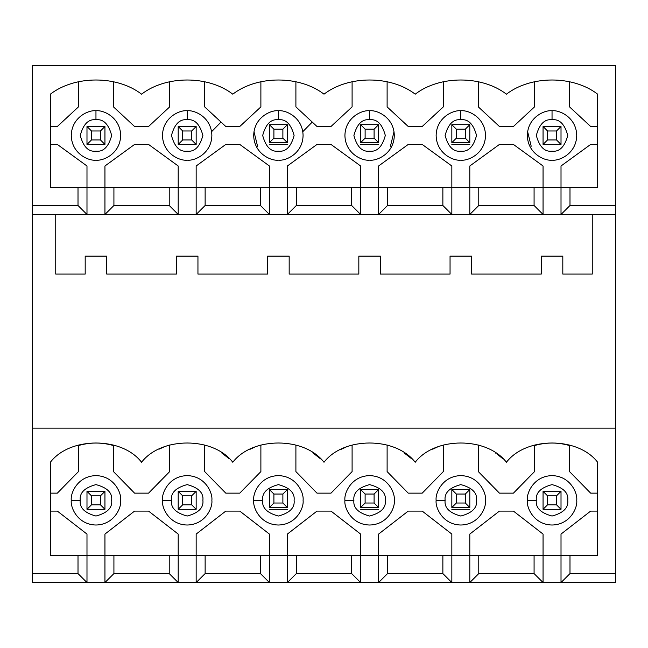 <?xml version="1.0" encoding="UTF-8"?>
<svg xmlns="http://www.w3.org/2000/svg" width="648" height="648" viewBox="0 0 648 648"><rect width="100%" height="100%" fill="white"/><g stroke="black" fill="none" stroke-linecap="round" stroke-linejoin="round"><path stroke-width="0.97" d="M104.944 126.49L104.944 144.447L86.986 144.447L86.986 126.49L104.944 126.49L86.986 126.49L91.473 130.977L91.473 139.952L100.448 139.952L100.448 130.977L91.473 130.977L100.448 130.977L104.944 126.49L100.448 130.977L100.448 139.952L104.944 144.447L104.944 126.49M91.473 130.977L86.986 126.49L86.986 144.447L91.473 139.952L91.473 130.977M104.944 144.447L100.448 139.952L91.473 139.952L86.986 144.447L104.944 144.447M104.944 491.346L104.944 509.304L86.986 509.304L86.986 491.346L104.944 491.346L86.986 491.346L91.473 495.833L91.473 504.816L100.448 504.816L100.448 495.833L91.473 495.833L100.448 495.833L104.944 491.346L100.448 495.833L100.448 504.816L104.944 509.304L104.944 491.346M91.473 495.833L86.986 491.346L86.986 509.304L91.473 504.816L91.473 495.833M104.944 509.304L100.448 504.816L91.473 504.816L86.986 509.304L104.944 509.304M561.014 126.49L561.014 144.447L543.056 144.447L543.056 126.49L561.014 126.49L543.056 126.49L547.552 130.977L547.552 139.952L556.527 139.952L556.527 130.977L547.552 130.977L556.527 130.977L561.014 126.49L556.527 130.977L556.527 139.952L561.014 144.447L561.014 126.49M547.552 130.977L543.056 126.49L543.056 144.447L547.552 139.952L547.552 130.977M561.014 144.447L556.527 139.952L547.552 139.952L543.056 144.447L561.014 144.447M561.014 509.304L543.056 509.304L543.056 491.346L561.014 491.346L561.014 509.304L561.014 491.346L556.527 495.833L547.552 495.833L547.552 504.816L556.527 504.816L556.527 495.833L556.527 504.816L561.014 509.304L556.527 504.816L547.552 504.816L543.056 509.304L561.014 509.304M556.527 495.833L561.014 491.346L543.056 491.346L547.552 495.833L556.527 495.833M543.056 509.304L547.552 504.816L547.552 495.833L543.056 491.346L543.056 509.304M196.158 126.49L196.158 144.447L178.2 144.447L178.2 126.49L196.158 126.49L178.2 126.49L182.687 130.977L182.687 139.952L191.67 139.952L191.67 130.977L182.687 130.977L191.67 130.977L196.158 126.49L191.67 130.977L191.67 139.952L196.158 144.447L196.158 126.49M182.687 130.977L178.2 126.49L178.2 144.447L182.687 139.952L182.687 130.977M196.158 144.447L191.67 139.952L182.687 139.952L178.2 144.447L196.158 144.447M196.158 491.346L196.158 509.304L178.2 509.304L178.2 491.346L196.158 491.346L178.2 491.346L182.687 495.833L182.687 504.816L191.67 504.816L191.67 495.833L182.687 495.833L191.67 495.833L196.158 491.346L191.67 495.833L191.67 504.816L196.158 509.304L196.158 491.346M182.687 495.833L178.2 491.346L178.2 509.304L182.687 504.816L182.687 495.833M196.158 509.304L191.67 504.816L182.687 504.816L178.2 509.304L196.158 509.304M287.372 124.691L287.372 142.649L269.414 142.649L269.414 124.691L287.372 124.691L269.414 124.691L273.901 129.179L273.901 138.162L282.884 138.162L282.884 129.179L273.901 129.179L282.884 129.179L287.372 124.691L282.884 129.179L282.884 138.162L287.372 142.649L287.372 124.691M273.901 129.179L269.414 124.691L269.414 142.649L273.901 138.162L273.901 129.179M287.372 142.649L282.884 138.162L273.901 138.162L269.414 142.649L287.372 142.649M287.372 489.548L287.372 507.505L269.414 507.505L269.414 489.548L287.372 489.548L269.414 489.548L273.901 494.043L273.901 503.018L282.884 503.018L282.884 494.043L273.901 494.043L282.884 494.043L287.372 489.548L282.884 494.043L282.884 503.018L287.372 507.505L287.372 489.548M273.901 494.043L269.414 489.548L269.414 507.505L273.901 503.018L273.901 494.043M287.372 507.505L282.884 503.018L273.901 503.018L269.414 507.505L287.372 507.505M378.586 124.691L378.586 142.649L360.628 142.649L360.628 124.691L378.586 124.691L360.628 124.691L365.116 129.179L365.116 138.162L374.099 138.162L374.099 129.179L365.116 129.179L374.099 129.179L378.586 124.691L374.099 129.179L374.099 138.162L378.586 142.649L378.586 124.691M365.116 129.179L360.628 124.691L360.628 142.649L365.116 138.162L365.116 129.179M378.586 142.649L374.099 138.162L365.116 138.162L360.628 142.649L378.586 142.649M378.586 489.548L378.586 507.505L360.628 507.505L360.628 489.548L378.586 489.548L360.628 489.548L365.116 494.043L365.116 503.018L374.099 503.018L374.099 494.043L365.116 494.043L374.099 494.043L378.586 489.548L374.099 494.043L374.099 503.018L378.586 507.505L378.586 489.548M365.116 494.043L360.628 489.548L360.628 507.505L365.116 503.018L365.116 494.043M378.586 507.505L374.099 503.018L365.116 503.018L360.628 507.505L378.586 507.505M469.8 124.691L469.8 142.649L451.842 142.649L451.842 124.691L469.8 124.691L451.842 124.691L456.33 129.179L456.33 138.162L465.313 138.162L465.313 129.179L456.33 129.179L465.313 129.179L469.8 124.691L465.313 129.179L465.313 138.162L469.8 142.649L469.8 124.691M456.33 129.179L451.842 124.691L451.842 142.649L456.33 138.162L456.33 129.179M469.8 142.649L465.313 138.162L456.33 138.162L451.842 142.649L469.8 142.649M469.8 489.548L469.8 507.505L451.842 507.505L451.842 489.548L469.8 489.548L451.842 489.548L456.33 494.043L456.33 503.018L465.313 503.018L465.313 494.043L456.33 494.043L465.313 494.043L469.8 489.548L465.313 494.043L465.313 503.018L469.8 507.505L469.8 489.548M456.33 494.043L451.842 489.548L451.842 507.505L456.33 503.018L456.33 494.043M469.8 507.505L465.313 503.018L456.33 503.018L451.842 507.505L469.8 507.505M380.384 274.08L450.052 274.08L380.384 274.08L380.384 256.13L358.83 256.13L358.83 274.08L289.17 274.08L358.83 274.08L358.83 256.13L380.384 256.13L380.384 274.08M471.598 274.08L541.266 274.08L471.598 274.08L471.598 256.13L450.052 256.13L450.052 274.08L450.052 256.13L471.598 256.13L471.598 274.08M387.561 205.489L442.868 205.489L442.868 187.539L387.561 187.539L387.561 205.489L378.586 214.472L451.842 214.472L442.868 205.489L387.561 205.489L387.561 187.539L478.775 187.539L478.775 205.489L534.082 205.489L534.082 187.539L478.775 187.539L597.642 187.539L569.989 187.539L569.989 205.489L615.6 205.489L615.6 65.44L32.4 65.44L32.4 205.489L78.011 205.489L78.011 187.539L387.561 187.539L378.586 187.539L378.586 165.993L408.216 144.447L422.221 144.447L451.842 165.993L451.842 187.539L451.842 165.993L422.221 144.447L408.216 144.447L378.586 165.993L378.586 214.472L360.628 214.472L351.653 205.489L351.653 187.539L296.347 187.539L296.347 205.489L351.653 205.489L296.347 205.489L287.372 214.472L360.628 214.472L269.414 214.472L260.439 205.489L260.439 187.539L205.133 187.539L205.133 205.489L260.439 205.489L205.133 205.489L196.158 214.472L269.414 214.472L178.2 214.472L169.225 205.489L169.225 187.539L113.918 187.539L113.918 205.489L169.225 205.489L113.918 205.489L104.944 214.472L178.2 214.472L86.986 214.472L78.011 205.489L32.4 205.489L32.4 65.44L615.6 65.44L615.6 205.489L569.989 205.489L561.014 214.472L615.6 214.472L615.6 205.489L615.6 428.142L32.4 428.142L32.4 573.585L78.011 573.585L78.011 555.628L387.561 555.628L387.561 573.585L442.868 573.585L442.868 555.628L387.561 555.628L478.775 555.628L478.775 573.585L534.082 573.585L534.082 555.628L478.775 555.628L597.642 555.628L569.989 555.628L569.989 573.585L615.6 573.585L615.6 428.142L615.6 573.585L569.989 573.585L561.014 582.56L615.6 582.56L615.6 573.585L615.6 582.56L543.056 582.56L534.082 573.585L478.775 573.585L469.8 582.56L543.056 582.56L451.842 582.56L442.868 573.585L387.561 573.585L378.586 582.56L451.842 582.56L360.628 582.56L351.653 573.585L351.653 555.628L296.347 555.628L296.347 573.585L351.653 573.585L296.347 573.585L287.372 582.56L360.628 582.56L269.414 582.56L260.439 573.585L260.439 555.628L205.133 555.628L205.133 573.585L260.439 573.585L205.133 573.585L196.158 582.56L269.414 582.56L178.2 582.56L169.225 573.585L169.225 555.628L113.918 555.628L113.918 573.585L169.225 573.585L113.918 573.585L104.944 582.56L178.2 582.56L86.986 582.56L78.011 573.585L32.4 573.585L32.4 205.489L32.4 214.472L86.986 214.472L32.4 214.472L32.4 428.142L615.6 428.142L615.6 214.472L543.056 214.472L534.082 205.489L478.775 205.489L469.8 214.472L543.056 214.472L378.586 214.472L387.561 205.489M50.358 187.539L78.011 187.539L50.358 187.539L50.358 94.171C74.917 75.281 117.004 75.281 141.572 94.171C166.131 75.281 208.219 75.281 232.786 94.171C257.345 75.281 299.433 75.281 324 94.171C348.567 75.281 390.655 75.281 415.214 94.171C439.781 75.281 481.869 75.281 506.428 94.171C530.995 75.281 573.083 75.281 597.642 94.171L597.642 187.539L597.642 94.171C573.083 75.281 530.995 75.281 506.428 94.171C481.869 75.281 439.781 75.281 415.214 94.171C390.655 75.281 348.567 75.281 324 94.171C299.433 75.281 257.345 75.281 232.786 94.171C208.219 75.281 166.131 75.281 141.572 94.171C117.004 75.281 74.917 75.281 50.358 94.171L50.358 187.539M50.358 555.628L78.011 555.628L50.358 555.628L50.358 462.259C70.016 436.59 121.913 436.59 141.572 462.259C161.231 436.59 213.127 436.59 232.786 462.259C252.445 436.59 304.341 436.59 324 462.259C343.659 436.59 395.555 436.59 415.214 462.259C434.873 436.59 486.77 436.59 506.428 462.259C526.087 436.59 577.984 436.59 597.642 462.259L597.642 555.628L597.642 462.259C577.984 436.59 526.087 436.59 506.428 462.259C486.77 436.59 434.873 436.59 415.214 462.259C395.555 436.59 343.659 436.59 324 462.259C304.341 436.59 252.445 436.59 232.786 462.259C213.127 436.59 161.231 436.59 141.572 462.259C121.913 436.59 70.016 436.59 50.358 462.259L50.358 555.628M451.842 144.447L469.8 144.447L451.842 144.447M445.111 500.321C444.22 507.749 449.453 512.989 460.825 516.035C472.19 512.989 477.43 507.749 476.531 500.321C477.43 492.893 472.19 487.661 460.825 484.615C449.453 487.661 444.22 492.893 445.111 500.321C444.22 492.893 449.453 487.661 460.825 484.615C472.19 487.661 477.43 492.893 476.531 500.321C477.43 507.749 472.19 512.989 460.825 516.035C449.453 512.989 444.22 507.749 445.111 500.321L436.136 500.321C435.14 493.104 442.552 475.972 460.825 475.632C479.099 475.972 486.502 493.104 485.514 500.321C486.502 507.546 479.099 524.678 460.825 525.018C442.552 524.678 435.14 507.546 436.136 500.321C435.14 507.546 442.552 524.678 460.825 525.018C479.099 524.678 486.502 507.546 485.514 500.321C486.502 493.104 479.099 475.972 460.825 475.632C442.552 475.972 435.14 493.104 436.136 500.321L445.111 500.321M469.8 509.304L451.842 509.304L469.8 509.304M437.246 447.12L432.645 449.21M411.772 458.865L404.036 452.839M460.825 119.75C453.398 118.859 448.157 124.1 445.111 135.464C448.157 146.829 453.398 152.069 460.825 151.178C468.253 152.069 473.486 146.829 476.531 135.464C473.486 124.1 468.253 118.859 460.825 119.75C468.253 118.859 473.486 124.1 476.531 135.464C473.486 146.829 468.253 152.069 460.825 151.178C453.398 152.069 448.157 146.829 445.111 135.464C448.157 124.1 453.398 118.859 460.825 119.75L460.825 110.776C468.042 109.787 485.174 117.191 485.514 135.464C485.174 153.738 468.042 161.149 460.825 160.153C453.6 161.149 436.469 153.738 436.136 135.464C436.469 117.191 453.6 109.787 460.825 110.776C453.6 109.787 436.469 117.191 436.136 135.464C436.469 153.738 453.6 161.149 460.825 160.153C468.042 161.149 485.174 153.738 485.514 135.464C485.174 117.191 468.042 109.787 460.825 110.776L460.825 119.75M360.628 144.447L378.586 144.447L360.628 144.447M353.897 500.321C353.006 507.749 358.239 512.989 369.611 516.035C380.975 512.989 386.208 507.749 385.317 500.321C386.208 492.893 380.975 487.661 369.611 484.615C358.239 487.661 353.006 492.893 353.897 500.321C353.006 492.893 358.239 487.661 369.611 484.615C380.975 487.661 386.208 492.893 385.317 500.321C386.208 507.749 380.975 512.989 369.611 516.035C358.239 512.989 353.006 507.749 353.897 500.321L344.922 500.321C343.926 493.104 351.338 475.972 369.611 475.632C387.885 475.972 395.288 493.104 394.3 500.321C395.288 507.546 387.885 524.678 369.611 525.018C351.338 524.678 343.926 507.546 344.922 500.321C343.926 507.546 351.338 524.678 369.611 525.018C387.885 524.678 395.288 507.546 394.3 500.321C395.288 493.104 387.885 475.972 369.611 475.632C351.338 475.972 343.926 493.104 344.922 500.321L353.897 500.321M378.586 509.304L360.628 509.304L378.586 509.304M346.032 447.12L341.431 449.21M320.558 458.865L312.822 452.839M369.611 119.75C362.183 118.859 356.943 124.1 353.897 135.464C356.943 146.829 362.183 152.069 369.611 151.178C377.039 152.069 382.271 146.829 385.317 135.464C382.271 124.1 377.039 118.859 369.611 119.75C377.039 118.859 382.271 124.1 385.317 135.464C382.271 146.829 377.039 152.069 369.611 151.178C362.183 152.069 356.943 146.829 353.897 135.464C356.943 124.1 362.183 118.859 369.611 119.75L369.611 110.776C376.828 109.787 393.96 117.191 394.3 135.464C393.96 153.738 376.828 161.149 369.611 160.153C362.386 161.149 345.254 153.738 344.922 135.464C345.254 117.191 362.386 109.787 369.611 110.776C362.386 109.787 345.254 117.191 344.922 135.464C345.254 153.738 362.386 161.149 369.611 160.153C376.828 161.149 393.96 153.738 394.3 135.464C393.96 117.191 376.828 109.787 369.611 110.776L369.611 119.75M197.948 274.08L267.616 274.08L197.948 274.08L197.948 256.13L176.402 256.13L176.402 274.08L106.734 274.08L176.402 274.08L176.402 256.13L197.948 256.13L197.948 274.08M257.564 146.237L253.992 131.69M269.414 144.447L287.372 144.447L269.414 144.447M262.683 500.321C261.792 507.749 267.025 512.989 278.389 516.035C289.761 512.989 294.994 507.749 294.103 500.321C294.994 492.893 289.761 487.661 278.389 484.615C267.025 487.661 261.792 492.893 262.683 500.321C261.792 492.893 267.025 487.661 278.389 484.615C289.761 487.661 294.994 492.893 294.103 500.321C294.994 507.749 289.761 512.989 278.389 516.035C267.025 512.989 261.792 507.749 262.683 500.321L253.7 500.321C252.712 493.104 260.115 475.972 278.389 475.632C296.663 475.972 304.074 493.104 303.078 500.321C304.074 507.546 296.663 524.678 278.389 525.018C260.115 524.678 252.712 507.546 253.7 500.321C252.712 507.546 260.115 524.678 278.389 525.018C296.663 524.678 304.074 507.546 303.078 500.321C304.074 493.104 296.663 475.972 278.389 475.632C260.115 475.972 252.712 493.104 253.7 500.321L262.683 500.321M287.372 509.304L269.414 509.304L287.372 509.304M254.818 447.12L250.217 449.21M229.343 458.865L221.608 452.839M278.389 119.75C270.961 118.859 265.729 124.1 262.683 135.464C265.729 146.829 270.961 152.069 278.389 151.178C285.817 152.069 291.057 146.829 294.103 135.464C291.057 124.1 285.817 118.859 278.389 119.75C285.817 118.859 291.057 124.1 294.103 135.464C291.057 146.829 285.817 152.069 278.389 151.178C270.961 152.069 265.729 146.829 262.683 135.464C265.729 124.1 270.961 118.859 278.389 119.75L278.389 110.776C285.614 109.787 302.746 117.191 303.078 135.464C302.746 153.738 285.614 161.149 278.389 160.153C271.172 161.149 254.04 153.738 253.7 135.464C254.04 117.191 271.172 109.787 278.389 110.776C271.172 109.787 254.04 117.191 253.7 135.464C254.04 153.738 271.172 161.149 278.389 160.153C285.614 161.149 302.746 153.738 303.078 135.464C302.746 117.191 285.614 109.787 278.389 110.776L278.389 119.75M171.469 500.321C170.57 507.749 175.811 512.989 187.175 516.035C198.547 512.989 203.78 507.749 202.889 500.321C203.78 492.893 198.547 487.661 187.175 484.615C175.811 487.661 170.57 492.893 171.469 500.321C170.57 492.893 175.811 487.661 187.175 484.615C198.547 487.661 203.78 492.893 202.889 500.321C203.78 507.749 198.547 512.989 187.175 516.035C175.811 512.989 170.57 507.749 171.469 500.321L162.486 500.321C161.498 493.104 168.901 475.972 187.175 475.632C205.448 475.972 212.86 493.104 211.864 500.321C212.86 507.546 205.448 524.678 187.175 525.018C168.901 524.678 161.498 507.546 162.486 500.321C161.498 507.546 168.901 524.678 187.175 525.018C205.448 524.678 212.86 507.546 211.864 500.321C212.86 493.104 205.448 475.972 187.175 475.632C168.901 475.972 161.498 493.104 162.486 500.321L171.469 500.321M163.604 447.12L159.003 449.21M187.175 119.75C179.747 118.859 174.514 124.1 171.469 135.464C174.514 146.829 179.747 152.069 187.175 151.178C194.603 152.069 199.843 146.829 202.889 135.464C199.843 124.1 194.603 118.859 187.175 119.75C194.603 118.859 199.843 124.1 202.889 135.464C199.843 146.829 194.603 152.069 187.175 151.178C179.747 152.069 174.514 146.829 171.469 135.464C174.514 124.1 179.747 118.859 187.175 119.75L187.175 110.776C194.4 109.787 211.531 117.191 211.864 135.464C211.531 153.738 194.4 161.149 187.175 160.153C179.958 161.149 162.826 153.738 162.486 135.464C162.826 117.191 179.958 109.787 187.175 110.776C179.958 109.787 162.826 117.191 162.486 135.464C162.826 153.738 179.958 161.149 187.175 160.153C194.4 161.149 211.531 153.738 211.864 135.464C211.531 117.191 194.4 109.787 187.175 110.776L187.175 119.75M562.812 274.08L592.256 274.08L562.812 274.08L562.812 256.13L541.266 256.13L541.266 274.08L541.266 256.13L562.812 256.13L562.812 274.08M531.206 146.237L527.634 131.69M552.039 119.75C544.612 118.859 539.371 124.1 536.325 135.464C539.371 146.829 544.612 152.069 552.039 151.178C559.467 152.069 564.7 146.829 567.745 135.464C564.7 124.1 559.467 118.859 552.039 119.75C559.467 118.859 564.7 124.1 567.745 135.464C564.7 146.829 559.467 152.069 552.039 151.178C544.612 152.069 539.371 146.829 536.325 135.464C539.371 124.1 544.612 118.859 552.039 119.75L552.039 110.776C559.256 109.787 576.388 117.191 576.728 135.464C576.388 153.738 559.256 161.149 552.039 160.153C544.814 161.149 527.683 153.738 527.351 135.464C527.683 117.191 544.814 109.787 552.039 110.776C544.814 109.787 527.683 117.191 527.351 135.464C527.683 153.738 544.814 161.149 552.039 160.153C559.256 161.149 576.388 153.738 576.728 135.464C576.388 117.191 559.256 109.787 552.039 110.776L552.039 119.75M536.325 500.321C535.434 507.749 540.667 512.989 552.039 516.035C563.404 512.989 568.644 507.749 567.745 500.321C568.644 492.893 563.404 487.661 552.039 484.615C540.667 487.661 535.434 492.893 536.325 500.321C535.434 492.893 540.667 487.661 552.039 484.615C563.404 487.661 568.644 492.893 567.745 500.321C568.644 507.749 563.404 512.989 552.039 516.035C540.667 512.989 535.434 507.749 536.325 500.321L527.351 500.321C526.354 493.104 533.766 475.972 552.039 475.632C570.313 475.972 577.716 493.104 576.728 500.321C577.716 507.546 570.313 524.678 552.039 525.018C533.766 524.678 526.354 507.546 527.351 500.321C526.354 507.546 533.766 524.678 552.039 525.018C570.313 524.678 577.716 507.546 576.728 500.321C577.716 493.104 570.313 475.972 552.039 475.632C533.766 475.972 526.354 493.104 527.351 500.321L536.325 500.321M55.744 274.08L85.188 274.08L55.744 274.08L55.744 214.472L55.744 274.08M32.4 582.56L32.4 573.585L32.4 582.56L86.986 582.56L32.4 582.56M95.961 119.75C88.533 118.859 83.3 124.1 80.255 135.464C83.3 146.829 88.533 152.069 95.961 151.178C103.388 152.069 108.629 146.829 111.675 135.464C108.629 124.1 103.388 118.859 95.961 119.75C103.388 118.859 108.629 124.1 111.675 135.464C108.629 146.829 103.388 152.069 95.961 151.178C88.533 152.069 83.3 146.829 80.255 135.464C83.3 124.1 88.533 118.859 95.961 119.75L95.961 110.776C103.186 109.787 120.317 117.191 120.65 135.464C120.317 153.738 103.186 161.149 95.961 160.153C88.744 161.149 71.612 153.738 71.272 135.464C71.612 117.191 88.744 109.787 95.961 110.776C88.744 109.787 71.612 117.191 71.272 135.464C71.612 153.738 88.744 161.149 95.961 160.153C103.186 161.149 120.317 153.738 120.65 135.464C120.317 117.191 103.186 109.787 95.961 110.776L95.961 119.75M80.255 500.321C79.356 507.749 84.596 512.989 95.961 516.035C107.333 512.989 112.566 507.749 111.675 500.321C112.566 492.893 107.333 487.661 95.961 484.615C84.596 487.661 79.356 492.893 80.255 500.321C79.356 492.893 84.596 487.661 95.961 484.615C107.333 487.661 112.566 492.893 111.675 500.321C112.566 507.749 107.333 512.989 95.961 516.035C84.596 512.989 79.356 507.749 80.255 500.321L71.272 500.321C70.284 493.104 77.687 475.972 95.961 475.632C114.234 475.972 121.646 493.104 120.65 500.321C121.646 507.546 114.234 524.678 95.961 525.018C77.687 524.678 70.284 507.546 71.272 500.321C70.284 507.546 77.687 524.678 95.961 525.018C114.234 524.678 121.646 507.546 120.65 500.321C121.646 493.104 114.234 475.972 95.961 475.632C77.687 475.972 70.284 493.104 71.272 500.321L80.255 500.321M502.751 458.654L497.186 454.167M495.688 453.13L495.25 452.839M289.17 274.08L289.17 256.13L267.616 256.13L267.616 274.08L267.616 256.13L289.17 256.13L289.17 274.08M106.734 274.08L106.734 256.13L85.188 256.13L85.188 274.08L85.188 256.13L106.734 256.13L106.734 274.08M592.256 214.472L592.256 274.08L592.256 214.472M78.457 445.557C90.129 442.203 101.801 442.203 113.473 445.557L113.473 471.598L134.565 493.144L148.57 493.144L134.565 493.144L113.473 471.598L113.473 445.557C101.801 442.203 90.129 442.203 78.457 445.557L78.457 471.598L78.457 445.557M57.356 493.144L78.457 471.598L57.356 493.144L50.358 493.144L57.356 493.144M57.356 511.102L50.358 511.102L57.356 511.102L86.986 534.082L57.356 511.102M86.986 555.628L86.986 534.082L86.986 555.628L78.011 555.628L78.011 573.585L86.986 582.56L86.986 555.628L86.986 582.56L104.944 582.56L104.944 534.082L104.944 555.628L86.986 555.628M134.565 511.102L104.944 534.082L134.565 511.102L148.57 511.102L134.565 511.102M148.57 511.102L178.2 534.082L178.2 555.628L178.2 534.082L148.57 511.102M196.158 555.628L196.158 534.082L225.779 511.102L239.784 511.102L269.414 534.082L269.414 555.628L269.414 534.082L239.784 511.102L225.779 511.102L196.158 534.082L196.158 582.56L205.133 573.585L205.133 555.628L169.225 555.628L169.225 573.585L178.2 582.56L178.2 555.628L178.2 582.56L196.158 582.56L196.158 555.628M287.372 555.628L287.372 534.082L316.994 511.102L331.007 511.102L360.628 534.082L360.628 555.628L360.628 534.082L331.007 511.102L316.994 511.102L287.372 534.082L287.372 582.56L296.347 573.585L296.347 555.628L260.439 555.628L260.439 573.585L269.414 582.56L269.414 555.628L269.414 582.56L287.372 582.56L287.372 555.628M378.586 555.628L378.586 534.082L408.216 511.102L422.221 511.102L451.842 534.082L451.842 555.628L451.842 534.082L422.221 511.102L408.216 511.102L378.586 534.082L378.586 582.56L387.561 573.585L387.561 555.628L351.653 555.628L351.653 573.585L360.628 582.56L360.628 555.628L360.628 582.56L378.586 582.56L378.586 555.628M469.8 555.628L469.8 534.082L499.43 511.102L513.435 511.102L543.056 534.082L543.056 555.628L543.056 534.082L513.435 511.102L499.43 511.102L469.8 534.082L469.8 582.56L478.775 573.585L478.775 555.628L442.868 555.628L442.868 573.585L451.842 582.56L451.842 555.628L451.842 582.56L469.8 582.56L469.8 555.628M561.014 555.628L561.014 534.082L590.644 511.102L597.642 511.102L590.644 511.102L561.014 534.082L561.014 582.56L569.989 573.585L569.989 555.628L534.082 555.628L534.082 573.585L543.056 582.56L543.056 555.628L543.056 582.56L561.014 582.56L561.014 555.628M597.642 493.144L590.644 493.144L569.543 471.598L569.543 445.557C557.871 442.203 546.199 442.203 534.527 445.557L534.527 471.598L513.435 493.144L499.43 493.144L478.329 471.598L478.329 445.006L478.329 471.598L499.43 493.144L513.435 493.144L534.527 471.598L534.527 445.557C546.199 442.203 557.871 442.203 569.543 445.557L569.543 471.598L590.644 493.144L597.642 493.144M443.313 445.006L443.313 471.598L422.221 493.144L408.216 493.144L387.115 471.598L387.115 445.006L387.115 471.598L408.216 493.144L422.221 493.144L443.313 471.598L443.313 445.006M352.099 445.006L352.099 471.598L331.007 493.144L316.994 493.144L295.901 471.598L295.901 445.006L295.901 471.598L316.994 493.144L331.007 493.144L352.099 471.598L352.099 445.006M260.885 445.006L260.885 471.598L239.784 493.144L225.779 493.144L204.687 471.598L204.687 445.006L204.687 471.598L225.779 493.144L239.784 493.144L260.885 471.598L260.885 445.006M169.671 445.006L169.671 471.598L148.57 493.144L169.671 471.598L169.671 445.006M104.944 555.628L104.944 582.56L113.918 573.585L113.918 555.628L104.944 555.628M78.457 106.888L78.457 81.753L78.457 106.888L57.356 126.49L78.457 106.888M50.358 126.49L57.356 126.49L50.358 126.49M57.356 144.447L50.358 144.447L57.356 144.447L86.986 165.993L57.356 144.447M86.986 187.539L86.986 165.993L86.986 187.539L78.011 187.539L78.011 205.489L86.986 214.472L86.986 187.539L86.986 214.472L104.944 214.472L104.944 165.993L104.944 187.539L86.986 187.539M134.565 144.447L104.944 165.993L134.565 144.447L148.57 144.447L134.565 144.447M134.565 126.49L148.57 126.49L134.565 126.49L113.473 106.888L134.565 126.49M113.473 81.753L113.473 106.888L113.473 81.753M148.57 144.447L178.2 165.993L178.2 187.539L178.2 165.993L148.57 144.447M196.158 187.539L196.158 165.993L225.779 144.447L239.784 144.447L269.414 165.993L269.414 187.539L269.414 165.993L239.784 144.447L225.779 144.447L196.158 165.993L196.158 214.472L205.133 205.489L205.133 187.539L169.225 187.539L169.225 205.489L178.2 214.472L178.2 187.539L178.2 214.472L196.158 214.472L196.158 187.539M287.372 187.539L287.372 165.993L316.994 144.447L331.007 144.447L360.628 165.993L360.628 187.539L360.628 165.993L331.007 144.447L316.994 144.447L287.372 165.993L287.372 214.472L296.347 205.489L296.347 187.539L260.439 187.539L260.439 205.489L269.414 214.472L269.414 187.539L269.414 214.472L287.372 214.472L287.372 187.539M469.8 187.539L469.8 165.993L499.43 144.447L513.435 144.447L543.056 165.993L543.056 187.539L543.056 165.993L513.435 144.447L499.43 144.447L469.8 165.993L469.8 214.472L478.775 205.489L478.775 187.539L442.868 187.539L442.868 205.489L451.842 214.472L451.842 187.539L451.842 214.472L469.8 214.472L469.8 187.539M561.014 187.539L561.014 165.993L590.644 144.447L597.642 144.447L590.644 144.447L561.014 165.993L561.014 214.472L569.989 205.489L569.989 187.539L534.082 187.539L534.082 205.489L543.056 214.472L543.056 187.539L543.056 214.472L561.014 214.472L561.014 187.539M597.642 126.49L590.644 126.49L569.543 106.888L569.543 81.753L569.543 106.888L590.644 126.49L597.642 126.49M534.527 81.753L534.527 106.888L513.435 126.49L499.43 126.49L478.329 106.888L478.329 81.753L478.329 106.888L499.43 126.49L513.435 126.49L534.527 106.888L534.527 81.753M443.313 81.753L443.313 106.888L422.221 126.49L408.216 126.49L387.115 106.888L387.115 81.753L387.115 106.888L408.216 126.49L422.221 126.49L443.313 106.888L443.313 81.753M352.099 81.753L352.099 106.888L331.007 126.49L316.994 126.49L295.901 106.888L295.901 81.753L295.901 106.888L316.994 126.49L331.007 126.49L352.099 106.888L352.099 81.753M260.885 81.753L260.885 106.888L239.784 126.49L225.779 126.49L204.687 106.888L204.687 81.753L204.687 106.888L225.779 126.49L239.784 126.49L260.885 106.888L260.885 81.753M169.671 81.753L169.671 106.888L148.57 126.49L169.671 106.888L169.671 81.753M104.944 187.539L104.944 214.472L113.918 205.489L113.918 187.539L104.944 187.539M211.58 131.69L221.033 122.075M302.794 131.69L312.247 122.075M390.436 146.237L394.008 131.69M360.628 187.539L351.653 187.539L351.653 205.489L360.628 214.472L360.628 187.539L360.628 214.472L378.586 214.472L378.586 187.539L360.628 187.539"/></g></svg>

